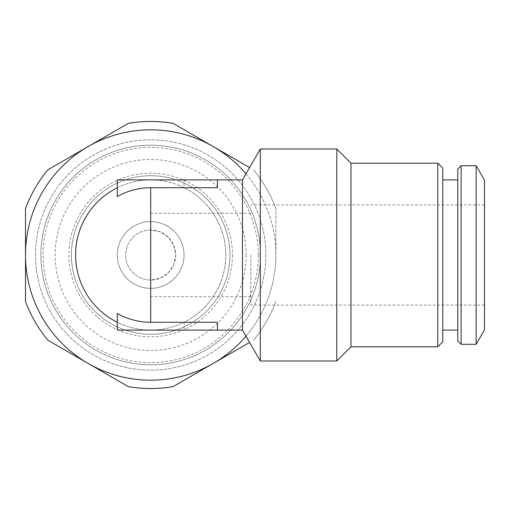 <?xml version="1.0" encoding="UTF-8"?>
<svg xmlns="http://www.w3.org/2000/svg" width="510" height="510" viewBox="0 0 510 510"><rect width="100%" height="100%" fill="white"/><g stroke="black" fill="none" stroke-linecap="round" stroke-linejoin="round"><path stroke-width="0.38" stroke-dasharray="2.55 1.91" d="M249.6 342.439L173.03 386.644A133.524 133.524 0 0 1 128.329 386.644L47.851 340.176A133.524 133.524 0 0 1 25.5 301.467L25.5 208.533A133.524 133.524 0 0 1 47.851 169.824L128.329 123.356A133.524 133.524 0 0 1 173.03 123.356L249.6 167.56M245.979 173.827A125.18 125.18 0 0 1 275.865 255L275.865 208.533L275.865 255A125.18 125.18 0 0 1 88.09 363.413A125.18 125.18 0 0 1 88.09 146.587A125.18 125.18 0 0 1 245.979 336.173M275.865 301.467A133.524 133.524 0 0 1 253.515 340.176A133.524 133.524 0 0 0 275.865 301.467M253.515 169.824A133.524 133.524 0 0 1 275.865 208.533A133.524 133.524 0 0 0 253.515 169.824M150.679 280.035L150.679 229.965L160.35 231.903L168.345 237.252L173.751 245.272L175.72 255A25.035 25.035 0 0 1 138.165 276.681A25.035 25.035 0 0 1 138.165 233.319A25.035 25.035 0 0 1 175.72 255L173.751 264.728L168.345 272.748L160.35 278.097L150.679 280.035A25.035 25.035 0 0 1 125.645 255A25.035 25.035 0 0 1 150.679 229.965L150.679 280.035M184.065 255A33.38 33.38 0 0 1 133.99 283.911A33.38 33.38 0 0 1 133.99 226.089A33.38 33.38 0 0 1 184.065 255A33.38 33.38 0 0 0 133.99 226.089A33.38 33.38 0 0 0 133.99 283.911A33.38 33.38 0 0 0 184.065 255M250.824 255L250.824 305.076L250.824 255M484.5 180.157L484.5 329.842M184.065 187.718A75.11 75.11 0 0 0 150.679 179.89L117.3 179.89L117.3 187.718A75.11 75.11 0 0 1 150.679 179.89L184.065 179.89L184.065 187.718L217.445 187.718L217.445 179.89L217.445 187.718L217.445 179.89L184.065 179.89L184.065 187.718C209.202 199.952 226.006 227.046 225.79 255A75.11 75.11 0 0 1 113.124 320.044A75.11 75.11 0 0 1 113.124 189.956A75.11 75.11 0 0 1 225.79 255C226.006 282.954 209.202 310.048 184.065 322.282L184.065 330.11L150.679 330.11A75.11 75.11 0 0 1 117.3 322.282L117.3 330.11L150.679 330.11A75.11 75.11 0 0 0 184.065 322.282L184.065 330.11L217.445 330.11L217.445 322.282L184.065 322.282M117.3 196.579L117.3 187.718M217.445 322.282L217.445 330.11L217.445 322.282M117.3 322.282L117.3 313.42M457.795 169.04L457.795 340.961M442.776 168.204L442.776 341.796M476.155 165.705L476.155 344.295M461.136 165.705L461.136 344.295M242.48 179.89L242.48 330.11M437.765 163.2L437.765 346.8M350.976 163.2L350.976 346.8M336.785 149.016L336.785 360.984M260.31 149.016L260.31 360.984M265.85 255A115.164 115.164 0 0 1 93.1 354.737A115.164 115.164 0 0 1 93.1 155.263A115.164 115.164 0 0 1 265.85 255A115.164 115.164 0 0 1 93.1 354.737A115.164 115.164 0 0 1 93.1 155.263A115.164 115.164 0 0 1 265.85 255M258.34 255A107.655 107.655 0 0 1 96.855 348.234A107.655 107.655 0 0 1 96.855 161.766A107.655 107.655 0 0 1 258.34 255M229.965 255A79.279 79.279 0 0 1 111.04 323.659A79.279 79.279 0 0 1 111.04 186.341A79.279 79.279 0 0 1 229.965 255A79.279 79.279 0 0 1 111.04 323.659A79.279 79.279 0 0 1 111.04 186.341A79.279 79.279 0 0 1 229.965 255A79.279 79.279 0 0 1 111.04 323.659A79.279 79.279 0 0 1 111.04 186.341A79.279 79.279 0 0 1 229.965 255M260.483 255A109.803 109.803 0 0 1 95.784 350.089A109.803 109.803 0 0 1 95.784 159.91A109.803 109.803 0 0 1 260.483 255A109.803 109.803 0 0 1 95.784 350.089A109.803 109.803 0 0 1 95.784 159.91A109.803 109.803 0 0 1 260.483 255M246.196 255A95.517 95.517 0 0 1 102.924 337.716A95.517 95.517 0 0 1 102.924 172.284A95.517 95.517 0 0 1 246.196 255M232.464 255A81.785 81.785 0 0 1 109.79 325.826A81.785 81.785 0 0 1 109.79 184.174A81.785 81.785 0 0 1 232.464 255M484.5 204.924L250.824 204.924M484.5 305.076L250.824 305.076M250.824 213.276L150.679 213.276M250.824 296.724L150.679 296.724"/><path stroke-width="0.76" d="M249.6 167.56L173.03 123.356A133.524 133.524 0 0 0 128.329 123.356L47.851 169.824A133.524 133.524 0 0 0 25.5 208.533L25.5 301.467A133.524 133.524 0 0 0 47.851 340.176L128.329 386.644A133.524 133.524 0 0 0 173.03 386.644L249.6 342.439M245.979 336.173A125.18 125.18 0 0 1 25.5 255A125.18 125.18 0 0 1 245.979 173.827M117.3 196.579L117.3 179.89L217.445 179.89L217.445 187.718L150.679 187.718A67.282 67.282 0 0 0 117.3 196.579M217.445 322.282L217.445 330.11L117.3 330.11L117.3 313.42A67.282 67.282 0 0 0 150.679 322.282L217.445 322.282M117.3 322.282A75.11 75.11 0 0 1 117.3 187.718A75.11 75.11 0 0 0 117.3 322.282M476.155 344.295L476.155 165.705L461.136 165.705L461.136 344.295L476.155 344.295L484.5 329.842L484.5 180.157L476.155 165.705M461.136 344.295L457.795 340.961L457.795 169.04L461.136 165.705M217.445 330.11L242.48 330.11L242.48 179.89L217.445 179.89M437.765 163.2L442.776 168.204L442.776 341.796L437.765 346.8L437.765 163.2L350.976 163.2L336.785 149.016L260.31 149.016L260.31 360.984L336.785 360.984L336.785 149.016M437.765 346.8L350.976 346.8L350.976 163.2M150.679 322.282L150.679 187.718M457.795 179.89L442.776 179.89M457.795 330.11L442.776 330.11M350.976 346.8L336.785 360.984M242.48 330.11L260.31 360.984M242.48 179.89L260.31 149.016"/></g></svg>
